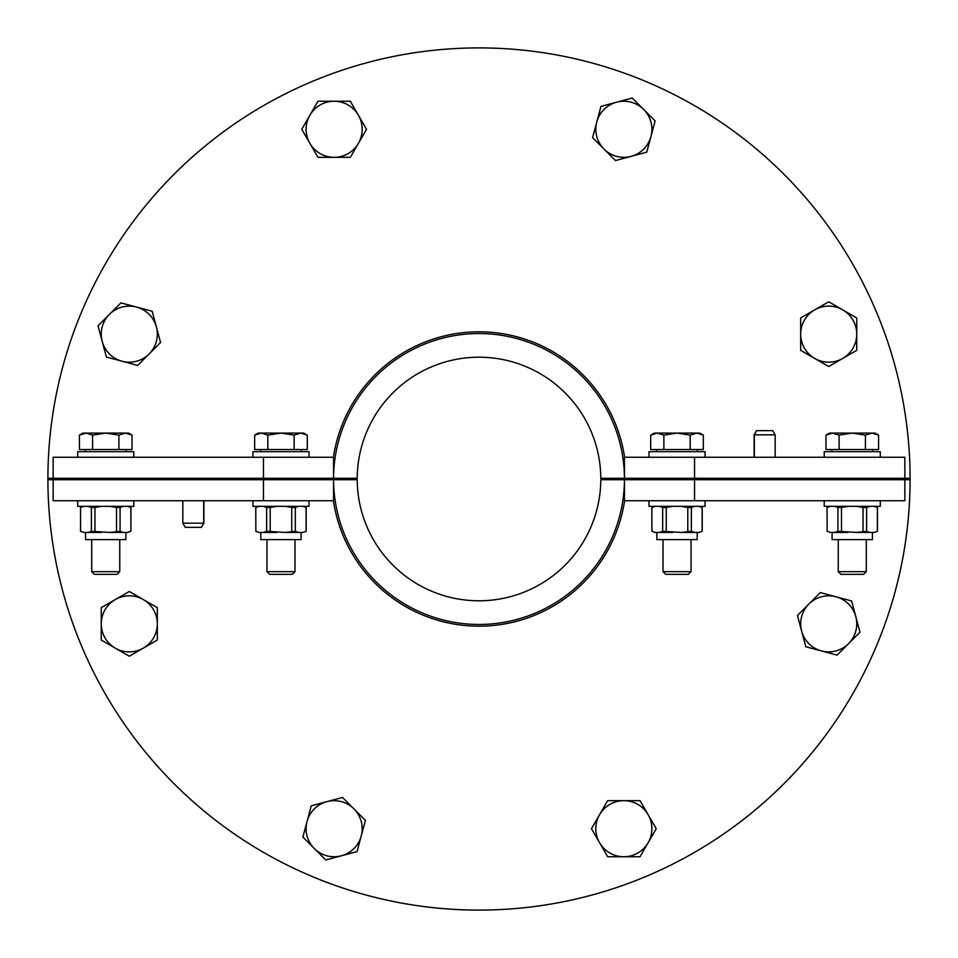 <?xml version="1.0" encoding="UTF-8"?>
<svg xmlns="http://www.w3.org/2000/svg" width="958" height="958" viewBox="0 0 958 958"><rect width="100%" height="100%" fill="white"/><g stroke="black" fill="none" stroke-linecap="round" stroke-linejoin="round"><path stroke-width="1.44" d="M357.202 479.707L263.45 479.707L263.45 500.735L333.552 500.735L333.552 479.707A145.448 145.448 0 0 0 479 624.448A145.448 145.448 0 0 0 624.448 479.707L600.798 479.707A121.798 121.798 0 0 1 479 600.798A121.798 121.798 0 0 1 357.202 479.707M263.45 457.265L53.157 457.265L53.157 479.707L47.9 479.707A431.1 431.1 0 0 0 479 910.1A431.1 431.1 0 0 0 910.1 479.707L624.448 479.707L624.448 500.735L694.55 500.735L694.55 457.265L624.448 457.265L624.448 478.293L910.1 478.293A431.1 431.1 0 0 0 479 47.9A431.1 431.1 0 0 0 47.9 478.293L357.202 478.293A121.798 121.798 0 0 1 479 357.202A121.798 121.798 0 0 1 600.798 478.293L624.448 478.293A145.448 145.448 0 0 0 479 333.552A145.448 145.448 0 0 0 333.552 478.293L333.552 457.265L263.45 457.265L263.45 479.707L53.157 479.707L53.157 500.735L263.45 500.735M624.592 500.735A147.209 147.209 0 0 1 333.408 500.735M756.7 430.633L772.735 430.633L775.166 434.836L754.317 434.836L756.557 430.633L754.138 434.836L754.138 457.265M754.317 457.265L754.317 434.836M694.55 500.735L904.843 500.735L904.843 457.265L694.55 457.265M333.408 457.265A147.209 147.209 0 0 1 624.592 457.265M201.288 527.367L185.265 527.367L182.834 523.164L203.683 523.164L201.443 527.367L203.862 523.164L203.862 500.735M203.683 500.735L203.683 523.164M80.532 531.283L83.849 532.444L80.532 531.283L80.532 507.501L80.616 531.283M85.573 532.444L85.573 539.629L125.893 539.629L125.893 532.444M130.851 531.283L127.606 532.444L130.935 531.283L130.851 507.501L127.606 506.339M130.851 507.501L128.911 506.339M116.505 531.283L116.505 507.501L120.073 507.501L120.073 531.283L110.026 532.444L91.393 531.283L91.393 507.501L94.962 507.501L94.962 531.283M83.849 506.339L80.616 507.501M123.307 506.339L120.073 507.501M116.505 507.501L110.026 506.339M101.428 506.339L94.962 507.501M91.393 507.501L88.148 506.339M91.393 531.283L88.148 532.444L83.849 532.444M127.606 532.444L123.307 532.444L120.073 531.283M88.148 532.444L101.428 532.444M110.026 532.444L123.307 532.444M133.773 457.265L133.773 451.661L77.694 451.661L77.694 457.265M119.75 571.651L91.717 571.651L94.399 574.333L117.068 574.333L119.75 571.651L119.75 539.629M125.462 433.088L118.888 435.124L105.727 433.088L128.516 433.088L132.036 435.124L125.462 433.088M92.579 435.124L86.004 433.088L105.727 433.088L92.579 435.124L92.579 449.553L79.43 449.553L79.43 435.124L86.004 433.088L82.951 433.088L79.43 435.124M118.888 435.124L118.888 449.553L132.036 449.553L132.036 435.124M118.888 449.553L92.579 449.553M126.109 449.553L126.109 451.661M77.694 500.735L77.694 506.339L133.773 506.339L133.773 500.735M877.468 531.283L874.151 532.444L877.468 531.283L877.468 507.501L874.151 506.339M832.107 532.444L832.107 539.629L872.427 539.629L872.427 532.444M827.065 507.501L827.149 531.283L827.065 507.501L829.089 506.339M830.382 506.339L827.149 507.501M877.384 531.283L877.384 507.501M863.038 531.283L863.038 507.501L866.607 507.501L866.607 531.283L856.572 532.444L837.927 531.283L837.927 507.501L841.495 507.501L841.495 531.283M869.852 506.339L866.607 507.501M863.038 507.501L856.572 506.339M847.962 506.339L841.495 507.501M837.927 507.501L834.693 506.339M837.927 531.283L834.693 532.444L830.382 532.444L827.149 531.283M874.151 532.444L869.852 532.444L866.607 531.283M827.065 531.283L830.382 532.444M834.693 532.444L847.962 532.444M856.572 532.444L869.852 532.444M880.306 457.265L880.306 451.661L824.227 451.661L824.227 457.265M866.283 571.651L838.25 571.651L840.932 574.333L863.601 574.333L866.283 571.651L866.283 539.629M838.25 539.629L838.25 571.651M825.964 435.124L829.484 433.088L832.538 433.088L825.964 435.124L825.964 449.553L839.112 449.553L839.112 435.124L832.538 433.088L852.273 433.088L839.112 435.124M878.57 435.124L871.996 433.088L875.049 433.088L878.57 435.124L878.57 449.553L839.112 449.553M865.421 435.124L852.273 433.088L871.996 433.088L865.421 435.124L865.421 449.553M831.891 449.553L831.891 451.661M824.227 500.735L824.227 506.339L880.306 506.339L880.306 500.735M306.177 531.283L302.86 532.444L306.177 531.283L306.177 507.501L302.86 506.339M260.816 532.444L260.816 539.629L301.135 539.629L301.135 532.444L301.135 539.629M255.774 507.501L255.858 531.283L255.774 507.501L257.786 506.339M259.091 506.339L255.858 507.501M306.093 531.283L306.093 507.501M291.747 531.283L291.747 507.501L295.315 507.501L295.315 531.283L285.28 532.444L266.635 531.283L266.635 507.501L270.204 507.501L270.204 531.283M298.561 506.339L295.315 507.501M291.747 507.501L285.28 506.339M276.67 506.339L270.204 507.501M266.635 507.501L263.402 506.339M266.635 531.283L263.402 532.444L259.091 532.444L255.858 531.283M302.86 532.444L298.561 532.444L295.315 531.283M255.774 531.283L259.091 532.444M263.402 532.444L276.67 532.444M285.28 532.444L298.561 532.444M309.015 457.265L309.015 451.661L252.936 451.661L252.936 457.265M294.992 571.651L266.959 571.651L269.641 574.333L292.31 574.333L294.992 571.651L294.992 539.629M266.959 539.629L266.959 571.651L266.959 539.629M254.672 435.124L258.193 433.088L261.247 433.088L254.672 435.124L254.672 449.553L267.821 449.553L267.821 435.124L261.247 433.088L280.981 433.088L267.821 435.124M303.758 433.088L307.279 435.124L300.704 433.088L303.758 433.088L307.279 435.124L307.279 449.553L267.821 449.553M294.13 435.124L280.981 433.088L300.704 433.088L294.13 435.124L294.13 449.553M260.6 449.553L260.6 451.661M252.936 500.735L252.936 506.339L309.015 506.339L309.015 500.735L309.015 506.339M665.69 574.333L663.008 571.651L691.041 571.651L688.359 574.333L665.69 574.333L663.008 571.651L663.008 539.629M702.226 531.283L698.909 532.444L702.226 531.283L702.226 507.501L698.909 506.339M656.865 532.444L656.865 539.629L697.185 539.629L697.185 532.444M651.823 507.501L651.907 531.283L651.823 507.501L653.835 506.339L651.823 507.501M655.14 506.339L651.907 507.501M702.142 531.283L702.142 507.501M687.796 531.283L687.796 507.501L691.365 507.501L691.365 531.283L681.33 532.444L662.685 531.283L662.685 507.501L666.253 507.501L666.253 531.283M694.598 506.339L691.365 507.501M687.796 507.501L681.33 506.339M672.72 506.339L666.253 507.501M662.685 507.501L659.439 506.339M662.685 531.283L659.439 532.444L655.14 532.444L651.907 531.283M698.909 532.444L694.598 532.444L691.365 531.283M651.823 531.283L655.14 532.444M659.439 532.444L672.72 532.444M681.33 532.444L694.598 532.444M705.064 457.265L705.064 451.661L648.985 451.661L648.985 457.265M650.721 435.124L654.242 433.088L657.296 433.088L650.721 435.124L650.721 449.553L663.87 449.553L663.87 435.124L657.296 433.088L677.019 433.088L663.87 435.124M703.328 435.124L696.753 433.088L699.807 433.088L703.328 435.124L703.328 449.553L663.87 449.553M690.179 435.124L677.019 433.088L696.753 433.088L690.179 435.124L690.179 449.553M656.637 449.553L656.637 451.661M648.985 500.735L648.985 506.339L705.064 506.339L705.064 500.735M904.843 478.293L602.546 478.293L602.546 479.707L904.843 479.707M53.157 479.707L355.454 479.707L355.454 478.293L53.157 478.293M358.424 143.305L350.329 157.328L334.138 157.328A28.033 28.033 0 0 0 358.424 115.271L366.519 129.282L358.424 143.305M317.96 157.328L309.865 143.305A28.033 28.033 0 0 0 334.138 157.328L317.96 157.328M301.77 129.282L309.865 115.271A28.033 28.033 0 0 0 309.865 143.305L301.77 129.282M334.138 101.249L350.329 101.249L358.424 115.271A28.033 28.033 0 0 0 309.865 115.271L317.96 101.249L334.138 101.249M122.025 361.226A28.033 28.033 0 0 1 109.463 314.32L120.912 302.872L152.178 311.254L160.561 342.521L149.113 353.969A28.033 28.033 0 0 0 136.539 307.063A28.033 28.033 0 0 0 102.207 341.395A28.033 28.033 0 0 0 149.113 353.969L137.665 365.417L106.398 357.035L98.015 325.768L109.463 314.32M143.305 599.576L157.328 607.671L157.328 623.862A28.033 28.033 0 0 0 115.271 599.576L129.282 591.481L143.305 599.576M157.328 640.04L143.305 648.135A28.033 28.033 0 0 0 157.328 623.862L157.328 640.04M129.282 656.23L115.271 648.135A28.033 28.033 0 0 0 143.305 648.135L129.282 656.23M101.249 623.862L101.249 607.671L115.271 599.576A28.033 28.033 0 0 0 115.271 648.135L101.249 640.04L101.249 623.862M341.395 855.793A28.033 28.033 0 0 1 314.32 848.537L302.872 837.088L311.254 805.822L342.521 797.439L353.969 808.887A28.033 28.033 0 0 0 307.063 821.461A28.033 28.033 0 0 0 341.395 855.793A28.033 28.033 0 0 0 353.969 808.887L365.417 820.335L357.035 851.602L325.768 859.985L314.32 848.537M599.576 814.695L607.671 800.672L623.862 800.672A28.033 28.033 0 0 0 599.576 842.729L591.481 828.718L599.576 814.695M640.04 800.672L648.135 814.695A28.033 28.033 0 0 0 623.862 800.672L640.04 800.672M656.23 828.718L648.135 842.729A28.033 28.033 0 0 0 648.135 814.695L656.23 828.718M623.862 856.751L607.671 856.751L599.576 842.729A28.033 28.033 0 0 0 648.135 842.729L640.04 856.751L623.862 856.751M848.537 643.68A28.033 28.033 0 0 0 835.975 596.774A28.033 28.033 0 0 0 808.887 604.031L820.335 592.583L851.602 600.965L859.985 632.232L848.537 643.68A28.033 28.033 0 0 1 821.461 650.937L805.822 646.746L801.63 631.118L797.439 615.479L808.887 604.031A28.033 28.033 0 0 0 821.461 650.937A28.033 28.033 0 0 0 848.537 643.68L837.088 655.128L821.461 650.937M814.695 358.424L800.672 350.329L800.672 334.138A28.033 28.033 0 0 0 842.729 358.424L828.718 366.519L814.695 358.424M800.672 317.96L814.695 309.865A28.033 28.033 0 0 0 800.672 334.138L800.672 317.96M828.718 301.77L842.729 309.865A28.033 28.033 0 0 0 814.695 309.865L828.718 301.77M856.751 334.138L856.751 350.329L842.729 358.424A28.033 28.033 0 0 0 842.729 309.865L856.751 317.96L856.751 334.138M631.118 156.37L615.479 160.561L604.031 149.113A28.033 28.033 0 0 0 650.937 136.539L646.746 152.178L631.118 156.37M592.583 137.665L596.774 122.025A28.033 28.033 0 0 0 604.031 149.113L592.583 137.665M600.965 106.398L616.593 102.207A28.033 28.033 0 0 0 596.774 122.025L600.965 106.398M643.68 109.463L655.128 120.912L650.937 136.539A28.033 28.033 0 0 0 616.593 102.207L632.232 98.015L643.68 109.463M910.1 479A431.1 431.1 0 0 0 910.1 478.293A431.1 431.1 0 0 1 910.1 479A431.1 431.1 0 0 1 910.1 479.707A431.1 431.1 0 0 0 910.1 479M47.9 478.293A431.1 431.1 0 0 0 47.9 479.707A431.1 431.1 0 0 1 47.9 478.293M909.226 478.293A430.226 430.226 0 0 1 909.226 479A430.226 430.226 0 0 1 909.226 479.707M48.774 479.707A430.226 430.226 0 0 1 48.774 478.293M775.166 457.265L775.166 434.836M182.834 500.735L182.834 523.164M130.935 531.283L130.935 507.501M82.544 506.339L80.532 507.501M91.717 539.629L91.717 571.651M85.346 449.553L85.346 451.661M875.456 506.339L877.468 507.501M872.654 449.553L872.654 451.661M304.165 506.339L306.177 507.501L304.165 506.339M301.351 449.553L301.351 451.661M700.202 506.339L702.226 507.501M691.041 539.629L691.041 571.651M697.4 449.553L697.4 451.661"/></g></svg>
